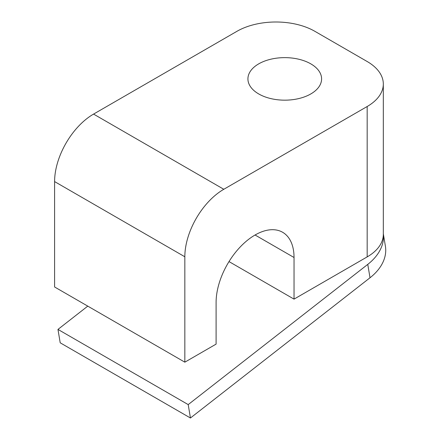 <?xml version="1.0" encoding="UTF-8"?>
<svg xmlns="http://www.w3.org/2000/svg" width="440" height="440" viewBox="0 0 440 440"><rect width="100%" height="100%" fill="white"/><g stroke="black" fill="none" stroke-linecap="round" stroke-linejoin="round"><path stroke-width="0.66" d="M310.805 63.861A36.839 21.269 180 0 1 321.596 78.903A36.839 21.269 180 0 1 298.859 98.549A36.839 21.269 180 0 1 258.714 93.94A36.839 21.269 180 0 1 247.924 78.903A36.839 21.269 180 0 1 270.661 59.252A36.839 21.269 180 0 1 310.805 63.861M383.317 233.921A55.11 36.861 170.5 0 1 367.769 264.374L370.013 277.767A55.11 36.861 -9.5 0 0 385.396 246.169L383.317 233.756M370.013 277.767L190.443 418L188.205 404.602L367.769 264.374M87.775 306.13L57.965 329.411L60.209 342.81L190.443 418M57.965 329.411L188.205 404.602M367.175 256.899A55.11 31.818 0 0 0 383.317 234.405L383.317 84.013A55.11 31.818 180 0 1 367.175 106.513L367.175 256.899L294.036 299.129L294.036 257.499A55.11 31.818 120 0 0 282.618 232.276A55.11 31.818 120 0 0 240.152 247.038A55.11 31.818 120 0 0 216.095 302.495L216.095 344.124L184.839 362.17L184.839 256.779A55.11 31.818 -60 0 1 223.806 189.282L367.175 106.513M184.839 362.17L54.599 286.979L54.599 181.588A55.11 31.818 120 0 1 93.566 114.092L236.935 31.317A55.11 31.818 180 0 1 314.87 31.317L367.175 61.517A55.11 31.818 180 0 1 383.317 84.013M229.009 261.586L294.036 299.129M93.566 114.092L223.806 189.282M255.063 235.004L294.036 257.499M54.599 181.588L184.839 256.779"/></g></svg>
